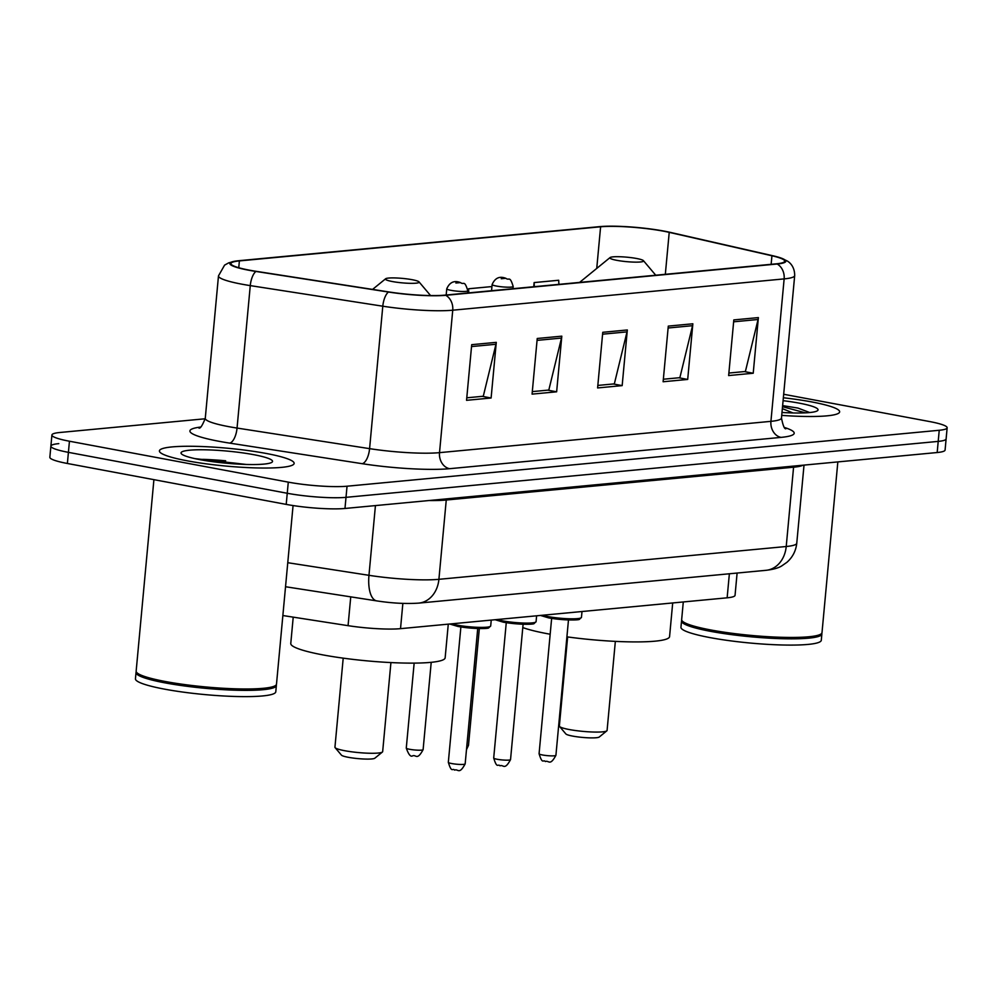 <?xml version="1.0" encoding="UTF-8"?>
<svg xmlns="http://www.w3.org/2000/svg" width="997" height="997" viewBox="0 0 997 997"><rect width="100%" height="100%" fill="white"/><g stroke="black" fill="none" stroke-linecap="round" stroke-linejoin="round"><path stroke-width="1.5" d="M737.107 573.038L735.051 595.321A42.285 5.596 -174.7 0 1 727.137 597.814L400.52 628.658A42.285 5.596 -174.7 0 1 348.065 625.667L282.861 615.535M58.798 443.628A42.285 5.596 5.3 0 0 50.884 446.12L49.85 457.249A42.285 5.596 5.3 0 0 67.385 463.48L286.214 504.395A42.285 5.596 5.3 0 0 344.974 508.47L937.18 452.526A42.285 5.596 5.3 0 0 945.081 450.046L946.116 438.917A42.285 5.596 5.3 0 1 938.202 441.397A42.285 5.596 5.3 0 0 946.116 438.917L947.15 427.788A42.285 5.596 5.3 0 0 929.615 421.557L783.679 394.264M205.22 418.765L59.82 432.499A42.285 5.596 5.3 0 0 51.919 434.991A42.285 5.596 5.3 0 0 69.441 441.222L288.283 482.137L287.248 493.266A42.285 5.596 5.3 0 0 346.009 497.341L938.202 441.397L346.009 497.341A42.285 5.596 5.3 0 1 287.248 493.266L68.419 452.351L287.248 493.266L286.214 504.395M50.884 446.12A42.285 5.596 5.3 0 0 68.419 452.351A42.285 5.596 5.3 0 1 50.884 446.12L51.919 434.991M225.658 460.788A56.38 7.453 5.3 0 0 202.964 459.355A56.38 7.453 5.3 0 1 225.658 460.788M187.461 460.863A67.659 8.948 5.3 0 0 257.151 467.942A67.659 8.948 5.3 0 0 294.14 463.406A67.659 8.948 5.3 0 0 266.099 453.436A67.659 8.948 5.3 0 0 196.409 446.357A67.659 8.948 5.3 0 0 159.408 450.906A67.659 8.948 5.3 0 0 187.461 460.863A67.659 8.948 5.3 0 0 257.151 467.942A67.659 8.948 5.3 0 0 294.14 463.406A67.659 8.948 5.3 0 0 266.099 453.436A67.659 8.948 5.3 0 0 196.409 446.357A67.659 8.948 5.3 0 0 159.408 450.906A67.659 8.948 5.3 0 0 187.461 460.863M781.723 415.375A67.659 8.948 5.3 0 0 839.648 411.873A67.659 8.948 5.3 0 0 811.608 401.903A67.659 8.948 5.3 0 0 783.355 397.766A67.659 8.948 5.3 0 1 811.608 401.903A67.659 8.948 5.3 0 1 839.648 411.873A67.659 8.948 5.3 0 1 781.723 415.375M249.649 270.212A45.102 5.97 -174.7 0 1 230.943 263.569A45.102 5.97 -174.7 0 1 239.38 260.915L600.605 226.793A45.102 5.97 -174.7 0 1 669.224 232.363L771.94 255.768A45.102 5.97 -174.7 0 1 784.701 261.177A45.102 5.97 -174.7 0 1 776.264 263.831L444.861 295.137A45.102 5.97 -174.7 0 1 388.905 291.947L256.379 271.358A45.102 5.97 -174.7 0 1 249.649 270.212M248.988 270.274A46.236 6.119 5.3 0 0 255.893 271.446L388.419 292.034A46.236 6.119 5.3 0 0 445.771 295.311L777.174 264.006A46.236 6.119 5.3 0 0 780.987 258.024A46.236 6.119 5.3 0 0 772.737 255.731L670.021 232.326A46.236 6.119 5.3 0 0 599.683 226.631L238.47 260.74A46.236 6.119 5.3 0 0 235.18 261.152A46.236 6.119 5.3 0 0 248.988 270.274M288.283 482.137A42.285 5.596 5.3 0 0 347.043 486.212L939.236 430.268A42.285 5.596 5.3 0 0 947.15 427.788M758.381 317.594L753.221 373.239L728.645 375.557L733.817 319.912L758.381 317.594A11.279 9.16 -95.4 0 1 758.069 319.501L733.63 321.807M561.81 336.163L556.638 391.809L532.074 394.127L537.233 338.482L561.81 336.163A11.279 9.16 -95.4 0 1 561.485 338.07L537.059 340.376M496.282 342.357L491.11 398.002L466.546 400.32L471.706 344.675L496.282 342.357A11.279 9.16 -95.4 0 1 495.958 344.264L471.531 346.57M692.853 323.788L687.693 379.433L663.117 381.751L668.289 326.106L692.853 323.788A11.279 9.16 -95.4 0 1 692.541 325.695L668.115 328.001M627.325 329.97L622.165 385.615L597.602 387.945L602.761 332.3L627.325 329.97A11.279 9.16 -95.4 0 1 627.013 331.876L602.587 334.194M558.906 284.369L558.694 280.257L534.13 282.575L533.744 286.75M491.945 286.563L468.602 288.769L468.216 292.931M622.165 385.615L613.317 383.97M597.826 385.428L614.339 383.87L627.013 331.876M687.693 379.433L678.845 377.776M663.354 379.234L679.867 377.676L692.541 325.695M491.11 398.002L482.261 396.345M466.77 397.803L483.283 396.245L495.958 344.264M556.638 391.809L547.789 390.151M532.298 391.622L548.811 390.051L561.485 338.07M753.221 373.239L744.373 371.582M728.882 373.052L745.395 371.482L758.069 319.501M468.602 288.769L468.802 292.881M534.13 282.575L534.33 286.687M153.912 479.657L136.153 671.131A70.475 9.322 5.3 0 0 136.664 672.427A70.475 9.322 5.3 0 0 165.365 681.512A70.475 9.322 5.3 0 0 275.758 685.338A70.475 9.322 5.3 0 0 276.493 684.154L293.068 505.554M136.664 672.427L137.299 673.174A69.765 9.222 5.3 0 0 165.714 682.172A69.765 9.222 5.3 0 0 274.998 685.948L275.758 685.338M136.29 671.841A70.475 9.322 5.3 0 0 136.028 672.526A70.475 9.322 5.3 0 0 165.24 682.908A70.475 9.322 5.3 0 0 237.834 690.273A70.475 9.322 5.3 0 0 276.368 685.537A70.475 9.322 5.3 0 0 276.231 684.827M136.028 672.526L135.442 678.783A70.475 9.322 5.3 0 0 164.655 689.164A70.475 9.322 5.3 0 0 237.249 696.529A70.475 9.322 5.3 0 0 275.783 691.806L276.368 685.537M200.073 459.679A45.962 6.082 5.3 0 0 272.056 462.172A45.962 6.082 5.3 0 0 253.487 454.632A45.962 6.082 5.3 0 0 203.463 449.772A45.962 6.082 5.3 0 0 181.354 453.747A45.962 6.082 5.3 0 0 200.073 459.679M246.109 464.44L194.864 458.62M196.945 459.056L209.769 459.879L239.205 464.153M343.205 658.145L334.942 747.214A23.965 3.165 5.3 0 0 335.117 747.65L341.435 755.128A16.912 2.231 5.3 0 0 348.327 757.309A16.912 2.231 5.3 0 0 374.822 758.219L382.399 752.037A23.965 3.165 5.3 0 0 382.661 751.638L390.924 662.581M335.117 747.65A23.965 3.165 5.3 0 0 344.875 750.741A23.965 3.165 5.3 0 0 382.399 752.037M412.122 279.696A16.912 2.231 5.3 0 0 385.627 278.774A16.912 2.231 5.3 0 0 392.457 281.553A16.912 2.231 5.3 0 0 410.864 283.335A16.912 2.231 5.3 0 0 419.002 281.864A16.912 2.231 5.3 0 0 412.122 279.696M293.218 617.143L290.775 643.489A77.517 10.257 5.3 0 0 322.916 654.904A77.517 10.257 5.3 0 0 402.763 663.017A77.517 10.257 5.3 0 0 445.148 657.808L448.276 624.159M567.629 636.946L559.367 726.003A23.965 3.165 5.3 0 0 559.541 726.452L565.86 733.929A16.912 2.231 5.3 0 0 572.752 736.11A16.912 2.231 5.3 0 0 599.247 737.02L606.837 730.838A23.965 3.165 5.3 0 0 607.086 730.44L615.348 641.37M559.541 726.452A23.965 3.165 5.3 0 0 569.299 729.542A23.965 3.165 5.3 0 0 606.837 730.838M636.547 258.485A16.912 2.231 5.3 0 0 610.052 257.575A16.912 2.231 5.3 0 0 616.881 260.342A16.912 2.231 5.3 0 0 635.301 262.136A16.912 2.231 5.3 0 0 643.439 260.666A16.912 2.231 5.3 0 0 636.547 258.485M522.789 627.562A77.517 10.257 5.3 0 0 547.341 633.706A77.517 10.257 5.3 0 0 550.17 634.229M566.907 636.846A77.517 10.257 5.3 0 0 669.573 636.609L672.701 602.948M683.294 601.951L681.661 619.598A70.475 9.322 5.3 0 0 682.172 620.894A70.475 9.322 5.3 0 0 710.873 629.979A70.475 9.322 5.3 0 0 821.266 633.805A70.475 9.322 5.3 0 0 822.002 632.621L837.841 461.91M682.172 620.894L682.808 621.642A69.765 9.222 5.3 0 0 711.222 630.64A69.765 9.222 5.3 0 0 820.506 634.416L821.266 633.805M681.798 620.321A70.475 9.322 5.3 0 0 681.537 620.994A70.475 9.322 5.3 0 0 710.749 631.375A70.475 9.322 5.3 0 0 783.343 638.741A70.475 9.322 5.3 0 0 821.877 634.017A70.475 9.322 5.3 0 0 821.74 633.294M681.537 620.994L680.951 627.25A70.475 9.322 5.3 0 0 710.163 637.631A70.475 9.322 5.3 0 0 782.757 644.997A70.475 9.322 5.3 0 0 821.291 640.273L821.877 634.017M809.714 412.546L797.924 408.06L782.62 405.617M781.984 412.471A45.962 6.082 5.3 0 0 817.565 410.639A45.962 6.082 5.3 0 0 798.996 403.1A45.962 6.082 5.3 0 0 783.081 400.669M782.346 408.633L792.715 412.833M782.52 406.689L805.439 412.858M797.924 408.06L809.639 412.559M350.745 596.854L348.065 625.667M402.863 603.397L400.52 628.658M729.368 573.774L727.137 597.814M344.974 508.47L347.043 486.212M67.385 463.48L69.441 441.222M937.18 452.526L939.236 430.268M287.759 562.707L368.965 575.319L375.433 505.591M418.752 603.11A28.19 22.894 -95.4 0 0 438.904 579.319L786.222 546.506A56.38 7.453 5.3 0 0 796.765 543.191C795.942 550.83 792.665 557.198 786.945 562.296L781.611 565.997C778.358 568.028 773.186 569.474 766.082 570.309L418.752 603.11C406.215 603.983 392.232 603.247 376.804 600.904A28.19 11.814 -81.2 0 1 368.965 575.319A56.38 7.453 5.3 0 0 438.904 579.319L446.257 500.02A56.38 7.453 -174.7 0 1 428.884 500.544M766.082 570.309A28.19 22.894 -95.4 0 0 786.222 546.506L793.575 467.207L446.257 500.02A7.041 5.72 84.6 0 1 446.444 498.886M802.984 465.2A56.38 7.453 -174.7 0 1 793.575 467.207A7.041 5.72 84.6 0 1 793.762 466.073M239.38 260.915L238.757 267.732M777.174 264.006A14.095 11.441 84.6 0 1 784.141 278.898L452.738 310.204A56.38 7.453 -174.7 0 1 382.798 306.204L250.272 285.616A56.38 7.453 -174.7 0 1 241.86 284.182A56.38 7.453 -174.7 0 1 218.48 275.882L205.27 418.329A56.38 7.453 5.3 0 0 228.637 426.629A56.38 7.453 5.3 0 0 237.049 428.062L369.588 448.65A56.38 7.453 5.3 0 0 439.515 452.65L770.93 421.345A56.38 7.453 5.3 0 0 781.474 418.03C783.044 425.806 784.552 429.371 785.972 428.722M255.893 271.446A14.095 5.907 -81.2 0 0 250.272 285.616L237.049 428.062A14.095 5.907 98.8 0 1 229.671 443.117A70.475 9.322 -174.7 0 1 200.484 427.077M784.564 427.514A70.475 9.322 -174.7 0 1 781.037 437.384L449.622 468.69A14.095 11.441 -95.4 0 1 439.515 452.65L452.738 310.204A14.095 11.441 -95.4 0 0 445.771 295.311M780.987 258.024L787.069 260.902C788.153 261.438 794.746 265.376 794.684 275.583A56.38 7.453 -174.7 0 1 784.141 278.898L770.93 421.345A14.095 11.441 -95.4 0 0 781.037 437.384M449.622 468.69A70.475 9.322 -174.7 0 1 362.21 463.692A14.095 5.907 98.8 0 0 369.588 448.65L382.798 306.204A14.095 5.907 -81.2 0 1 388.419 292.034M362.21 463.692L229.671 443.117M771.94 255.768L771.142 264.317M669.224 232.363L665.323 274.312M600.605 226.793L596.742 268.43M245 464.415A56.38 7.453 5.3 0 0 232.014 462.82M409.779 749.32A8.462 1.122 5.3 0 0 418.491 750.205A8.462 1.122 5.3 0 0 423.114 749.632C417.033 761.023 415.986 754.293 412.584 755.863C410.639 757.122 408.546 754.53 406.278 748.074A8.462 1.122 5.3 0 0 409.779 749.32M467.605 292.993L467.805 290.763A10.568 1.396 -174.7 0 1 462.035 291.473A10.568 1.396 -174.7 0 1 451.143 290.364A10.568 1.396 -174.7 0 1 446.756 288.806L446.182 295.012M455.878 283.023L459.978 282.637L455.878 283.023M466.845 745.856A8.462 1.122 5.3 0 0 468.49 745.345L466.484 749.669M512.981 288.706L513.181 286.475A10.568 1.396 -174.7 0 1 507.411 287.186A10.568 1.396 -174.7 0 1 496.518 286.077A10.568 1.396 -174.7 0 1 492.132 284.519L491.558 290.725M501.254 278.736L505.354 278.35L501.254 278.736M451.716 623.823A21.136 2.792 5.3 0 0 457.361 625.156A21.136 2.792 5.3 0 0 479.146 627.362A21.136 2.792 5.3 0 0 490.698 625.942L491.247 620.097M465.163 763.876C459.081 775.267 458.034 768.537 454.632 770.108C452.426 767.665 451.828 773.734 448.326 762.319A8.462 1.122 5.3 0 0 451.828 763.565A8.462 1.122 5.3 0 0 460.539 764.45A8.462 1.122 5.3 0 0 465.163 763.876L477.725 628.521M489.041 626.851A19.728 2.605 -174.7 0 1 479.495 628.546A19.728 2.605 -174.7 0 1 458.059 626.465M497.092 619.536A21.136 2.792 5.3 0 0 502.737 620.869A21.136 2.792 5.3 0 0 524.522 623.075A21.136 2.792 5.3 0 0 536.074 621.654L536.623 615.81M510.539 759.589C504.457 770.98 503.41 764.25 500.008 765.821C497.802 763.378 497.204 769.447 493.702 758.032A8.462 1.122 5.3 0 0 497.204 759.278A8.462 1.122 5.3 0 0 505.915 760.163A8.462 1.122 5.3 0 0 510.539 759.589L523.101 624.234M534.417 622.564A19.728 2.605 -174.7 0 1 524.871 624.259A19.728 2.605 -174.7 0 1 503.435 622.178M542.48 615.261A21.136 2.792 5.3 0 0 548.113 616.582A21.136 2.792 5.3 0 0 569.898 618.788A21.136 2.792 5.3 0 0 581.463 617.367L581.999 611.522M555.915 755.315C549.833 766.693 548.786 759.963 545.384 761.534C543.178 759.091 542.592 765.16 539.078 753.744A8.462 1.122 5.3 0 0 542.58 754.991A8.462 1.122 5.3 0 0 551.291 755.876A8.462 1.122 5.3 0 0 555.915 755.315L568.477 619.947M579.793 618.277A19.728 2.605 -174.7 0 1 570.259 619.972A19.728 2.605 -174.7 0 1 548.811 617.891M796.765 543.191L804.018 465.101M376.804 600.904L285.528 586.735M235.18 261.152L228.687 262.859L224.587 265.127L218.48 275.882M794.684 275.583L781.474 418.03M198.877 428.012C200.185 428.884 202.316 425.657 205.27 418.329M385.627 278.774L372.579 289.404M419.002 281.864L430.567 295.548M610.052 257.575L579.581 282.413M643.439 260.666L655.739 275.222M423.114 749.632L431.215 662.32M467.805 290.763C464.34 279.447 463.817 285.242 460.626 282.662C454.296 280.12 449.672 282.163 446.756 288.806M406.278 748.074L414.154 663.117M468.49 745.345L479.333 628.559M513.181 286.475C509.716 275.16 509.193 280.955 506.002 278.375C499.671 275.833 495.048 277.876 492.132 284.519M449.734 624.01L457.922 626.452C473.363 629.219 488.617 628.758 488.68 627.873L490.698 625.942M448.326 762.319L460.876 626.963M495.11 619.723L503.298 622.178C518.752 624.932 533.993 624.471 534.068 623.586L536.074 621.654M493.702 758.032L506.264 622.676M540.486 615.448L548.674 617.891C564.128 620.645 579.369 620.184 579.444 619.299L581.463 617.367M539.078 753.744L551.64 618.389"/></g></svg>
